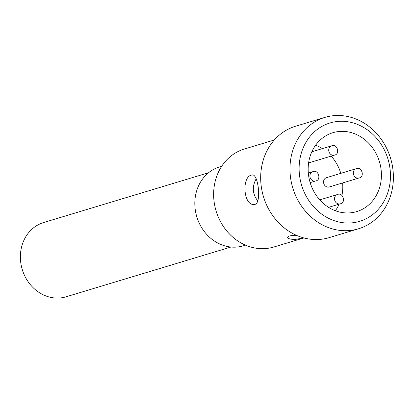 <?xml version="1.0" encoding="UTF-8"?>
<svg xmlns="http://www.w3.org/2000/svg" width="414" height="414" viewBox="0 0 414 414"><rect width="100%" height="100%" fill="white"/><g stroke="black" fill="none" stroke-linecap="round" stroke-linejoin="round"><path stroke-width="0.62" d="M303.804 237.915L295.741 239.349C290.695 239.468 287.994 238.816 287.637 237.388C287.782 236.016 290.794 235.359 296.672 235.426M274.316 139.989L244.322 149.04A51.155 44.929 73.2 0 0 214.845 206.094A51.155 44.929 73.2 0 0 265.136 248.591A51.155 44.929 73.2 0 0 273.887 246.992L303.881 237.941M251.577 175.086L252.286 174.956C258.393 173.59 261.943 204.842 254.31 204.438C243.489 206.146 241.378 176.778 251.577 175.086M324.866 117.4L295.58 126.239A58.177 51.093 73.2 0 0 262.057 191.118A58.177 51.093 73.2 0 0 319.246 239.447A58.177 51.093 73.2 0 0 329.202 237.631L358.488 228.787A58.177 51.093 -106.8 0 1 348.536 230.603A58.177 51.093 -106.8 0 1 291.342 182.279A58.177 51.093 -106.8 0 1 324.866 117.4A58.177 51.093 -106.8 0 1 390.588 158.329A58.177 51.093 -106.8 0 1 358.488 228.787M349.649 212.889A41.209 36.189 73.2 0 0 356.697 211.601A41.209 36.189 73.2 0 0 379.436 161.698A41.209 36.189 73.2 0 0 332.882 132.708A41.209 36.189 73.2 0 0 309.139 178.662A41.209 36.189 73.2 0 0 349.649 212.889M350.849 222.944A51.377 45.121 73.2 0 0 380.968 144.072A51.377 45.121 73.2 0 0 302.556 149.449A51.377 45.121 73.2 0 0 350.849 222.944M335.361 210.736A41.209 36.189 73.2 0 0 339.159 204.149M341.938 195.444A41.209 36.189 73.2 0 0 342.637 182.936M340.81 173.352A41.209 36.189 73.2 0 0 331.2 156.099M322.397 148.621A41.209 36.189 73.2 0 0 315.592 145.231M328.442 187.123A4.854 4.259 73.2 0 0 329.27 186.968L359.041 177.984A4.854 4.259 -106.8 0 1 358.214 178.134A4.854 4.259 -106.8 0 1 353.442 174.103A4.854 4.259 -106.8 0 1 356.237 168.695L326.465 177.678A4.854 4.259 73.2 0 0 323.67 183.091A4.854 4.259 73.2 0 0 328.442 187.123M257.855 200.976C252.452 194.161 251.898 186.74 256.209 178.713M221.707 166.262L219.544 166.914A41.209 36.189 73.2 0 0 195.801 212.868A41.209 36.189 73.2 0 0 236.311 247.101A41.209 36.189 73.2 0 0 243.36 245.812L245.523 245.16M208.558 172.752L43.661 222.525A38.792 34.067 73.2 0 0 21.305 265.788A38.792 34.067 73.2 0 0 59.44 298.013A38.792 34.067 73.2 0 0 66.08 296.802L230.981 247.029M331.635 145.832C337.131 143.166 340.505 154.246 334.434 155.121A4.854 4.259 -106.8 0 1 333.606 155.276A4.854 4.259 -106.8 0 1 328.835 151.245A4.854 4.259 -106.8 0 1 331.635 145.832L311.799 151.819M337.441 194.528C342.937 191.863 346.311 202.943 340.241 203.823A4.854 4.259 -106.8 0 1 339.413 203.973A4.854 4.259 -106.8 0 1 334.641 199.941A4.854 4.259 -106.8 0 1 337.441 194.528L319.758 199.869M312.834 171.67C318.33 169 321.704 180.085 315.639 180.959A4.854 4.259 -106.8 0 1 314.806 181.109A4.854 4.259 -106.8 0 1 310.034 177.083A4.854 4.259 -106.8 0 1 312.834 171.67L308.316 173.031M334.434 155.121L308.606 162.919M340.241 203.823L328.561 207.347M315.639 180.959L310.148 182.615M356.237 168.695C361.738 166.024 365.112 177.109 359.041 177.984"/></g></svg>
